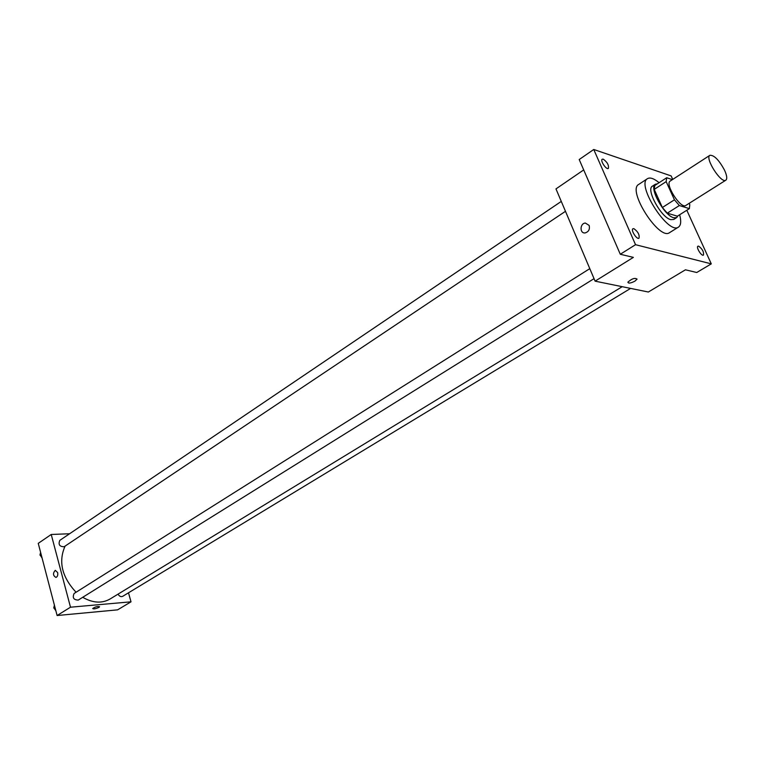 <?xml version="1.0" encoding="UTF-8"?>
<svg xmlns="http://www.w3.org/2000/svg" width="765" height="765" viewBox="0 0 765 765"><rect width="100%" height="100%" fill="white"/><g stroke="black" fill="none" stroke-linecap="round" stroke-linejoin="round"><path stroke-width="1.15" d="M724.531 170.174C726.941 175.501 727.372 178.847 725.842 180.186C721.232 184.011 704.508 157.877 709.91 155.295C714.108 155.018 718.985 159.981 724.531 170.174M725.842 180.186L685.823 205.45C680.869 209.476 664.479 183.868 670.207 181.047L709.91 155.295M672.368 179.651L666.707 177.738L666.172 181.63L674.434 199.808L679.358 205.536L689.37 208.644L689.801 204.666L689.189 203.327M679.358 205.536L667.29 213.177L677.379 216.179L689.37 208.644M667.29 213.177L662.366 207.506L674.434 199.808M666.707 177.738L654.802 185.493L654.218 189.395L662.366 207.506M657.326 183.849L655.356 184.25C648.653 187.291 664.221 215.74 673.764 217.776L676.7 217.595L677.943 215.826M676.7 217.595L673.726 219.469L670.771 219.651C661.209 217.643 645.679 189.232 652.411 186.172L655.356 184.25M654.218 189.395L666.172 181.63M679.655 214.755C681.357 221.2 680.965 225.321 678.469 227.1C668.361 235.295 635.792 184.413 647.467 178.666C650.116 177.155 653.989 178.494 659.095 182.692M678.469 227.1L669.557 232.646C659.306 240.927 626.889 190.275 638.698 184.432L647.467 178.666M603.26 159.168C607.305 162.151 608.997 165.23 608.357 168.415C606.349 170.107 599.932 160.459 602.237 159.216L603.26 159.168M698.655 246.148C702.404 248.969 704.001 251.953 703.437 255.089C701.572 256.514 695.806 247.191 697.948 246.206L698.655 246.148M633.85 228.649C638 231.632 639.712 234.826 638.985 238.211C636.843 239.894 630.513 229.94 632.951 228.725L633.85 228.649M672.731 179.412L671.144 175.921L593.745 149.481L635.533 244.695L711.287 263.858L686.807 210.251M583.705 169.916L555.973 188.898L595.103 281.157L648.337 292.02L685.44 269.806L696.743 272.503L711.287 263.858M593.745 149.481L579.201 159.541L620.291 254.257L635.533 244.695M620.291 254.257L633.363 257.375L595.103 281.157M634.902 281.157C630.647 283.299 628.314 283.633 627.902 282.151C631.842 278.642 634.893 277.638 637.073 279.129L634.902 281.157C630.647 283.299 628.314 283.624 627.902 282.151C631.842 278.642 634.893 277.638 637.063 279.129L634.902 281.157M589.146 225.426C590.035 229.318 588.696 231.814 585.12 232.923C579.564 233.698 579.803 223.332 585.349 223.045L589.146 225.426L585.349 223.045C579.803 223.332 579.564 233.698 585.129 232.923M622.213 286.684L109.95 599.072C101.86 603.633 92.785 603.04 82.706 597.302M76.06 592.253C61.869 576.925 58.217 561.548 65.092 546.095M594.042 278.651L78.24 600.085C73.612 599.923 72.245 597.714 74.119 593.468L589.796 268.639M630.609 288.395L122.639 596.356C120.87 597.063 119.34 596.327 118.049 594.128M565.478 211.312L64.136 546.736C59.584 546.707 58.14 544.584 59.794 540.377L561.281 201.415M69.605 533.75L51.226 534.477L70.495 607.2L131.016 601.816L128.491 592.808M51.226 534.477L38.25 543.36L57.107 615.519L70.495 607.2M57.107 615.519L117.6 609.848L131.016 601.816M99.584 606.769L98.905 607.4C95.711 608.835 93.646 609.217 92.699 608.529C95.329 606.75 97.624 606.167 99.584 606.769L98.905 607.4C95.711 608.835 93.646 609.208 92.699 608.529M57.643 572.564C58.064 575.127 57.509 576.743 55.96 577.432C52.938 575.624 52.718 573.253 55.29 570.336L57.643 572.564L55.29 570.336C52.718 573.253 52.948 575.624 55.96 577.432M40.602 552.378L39.971 555.008L41.951 557.503M39.971 555.008L41.1 554.252M42.075 558.01L40.966 556.26M54.401 605.163L53.78 607.907L55.778 610.422M53.78 607.907L54.927 607.181M55.874 610.805L54.812 609.208"/></g></svg>
